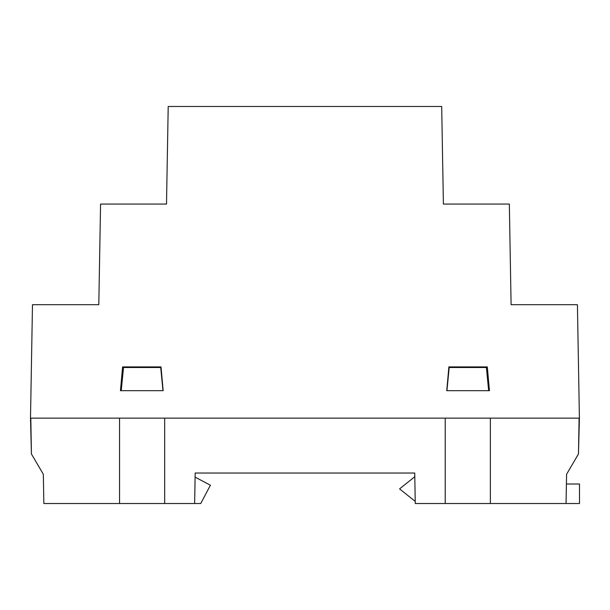 <?xml version="1.0" encoding="UTF-8"?>
<svg xmlns="http://www.w3.org/2000/svg" width="610" height="610" viewBox="0 0 610 610"><rect width="100%" height="100%" fill="white"/><g stroke="black" fill="none" stroke-linecap="round" stroke-linejoin="round"><path stroke-width="0.91" d="M441.693 106.483L168.207 106.483L166.507 204.06L168.207 106.483L441.693 106.483L443.394 204.06L441.693 106.483M30.5 418.132L31.43 453.97L43.333 474.283L43.844 503.517L119.545 503.517L119.545 418.132L164.677 418.132L164.677 503.517L200.736 503.517L210.419 485.224L195.101 477.119L210.419 485.224L200.736 503.517L194.636 503.517L195.169 473.024L414.731 473.024L415.265 503.517L414.731 473.024L195.169 473.024L194.636 503.517L119.545 503.517L164.677 503.517L164.677 418.132L30.5 418.132L32.483 304.695L30.5 418.132M445.224 418.132L490.356 418.132L490.356 503.517L566.065 503.517L566.576 474.283L578.471 453.97L579.401 418.132L577.426 304.695L579.401 418.132L490.356 418.132L490.356 503.517L566.065 503.517L566.576 474.283L578.471 453.97L579.096 418.132L164.677 418.132L445.224 418.132L445.224 503.517L490.356 503.517L445.224 503.517L445.224 418.132M577.426 304.695L511.096 304.695L509.335 204.06L511.096 304.695L577.426 304.695M509.335 204.06L443.394 204.06L509.335 204.06M166.507 204.06L100.566 204.06L98.805 304.695L100.566 204.06L166.507 204.06M98.805 304.695L32.483 304.695L98.805 304.695M446.749 390.69L448.884 366.907L487.306 366.907L489.441 390.69L446.749 390.69L448.884 366.907L487.306 366.907L489.441 390.69L446.749 390.69M163.152 390.69L120.46 390.69L122.595 366.907L161.017 366.907L163.152 390.69L120.46 390.69L122.595 366.907L161.017 366.907L163.152 390.69M119.545 418.132L30.805 418.132L31.43 453.97L43.333 474.283L43.844 503.517L119.545 503.517L119.545 418.132M415.265 503.517L445.224 503.517L415.265 503.517M121.237 390.69L123.51 367.517L160.712 367.517L162.977 390.69L160.712 367.517L123.51 367.517L121.237 390.69M488.663 390.69L486.391 367.517L449.189 367.517L446.924 390.69L449.189 367.517L486.391 367.517L488.663 390.69M579.5 503.517L566.065 503.517L579.5 503.517L579.5 484.004L579.5 503.517M415.227 501.397L399.58 488.884L414.792 476.707L399.58 488.884L415.227 501.397M566.4 484.004L579.5 484.004L566.4 484.004"/></g></svg>
